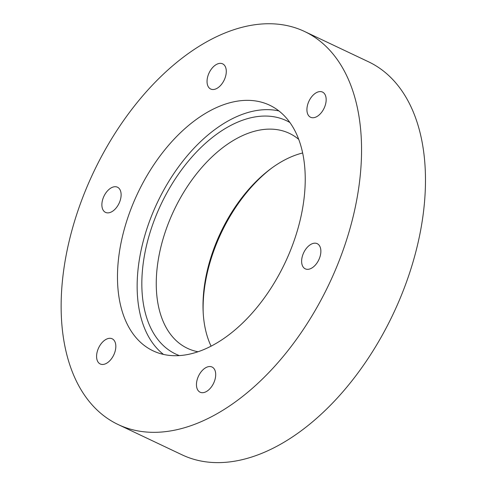 <?xml version="1.0" encoding="UTF-8"?>
<svg xmlns="http://www.w3.org/2000/svg" width="487" height="487" viewBox="0 0 487 487"><rect width="100%" height="100%" fill="white"/><g stroke="black" fill="none" stroke-linecap="round" stroke-linejoin="round"><path stroke-width="0.73" d="M302.64 152.985A118.95 71.291 -64.6 0 0 270.662 168.861A118.95 71.291 -64.6 0 0 203.128 311.376A118.95 71.291 -64.6 0 0 211.09 346.178M298.714 139.367A118.95 71.291 -64.6 0 0 289.357 133.347A118.95 71.291 -64.6 0 0 173.993 210.311A118.95 71.291 -64.6 0 0 187.483 348.333A118.95 71.291 -64.6 0 0 198.063 351.766M289.875 122.499A129.146 77.403 -64.6 0 0 161.094 204.199A129.146 77.403 -64.6 0 0 179.417 355.607M271.679 168.112A122.353 73.33 -64.6 0 0 203.195 312.642M278.899 110.933A135.946 81.475 -64.6 0 0 157.411 202.458A135.946 81.475 -64.6 0 0 163.516 354.439M305.142 184.518A135.946 81.475 -64.6 0 0 269.585 105.174A135.946 81.475 -64.6 0 0 137.748 193.138A135.946 81.475 -64.6 0 0 153.161 350.877A135.946 81.475 -64.6 0 0 250.379 315.071A135.946 81.475 -64.6 0 0 305.142 184.518M361.403 158.421A217.512 130.364 -64.6 0 0 304.515 31.466A217.512 130.364 -64.6 0 0 93.565 172.203A217.512 130.364 -64.6 0 0 118.231 424.585A217.512 130.364 -64.6 0 0 273.779 367.301A217.512 130.364 -64.6 0 0 361.403 158.421M325.079 94.648A13.934 8.352 -64.6 0 0 322.51 92.073A13.934 8.352 -64.6 0 0 308.995 101.089A13.934 8.352 -64.6 0 0 310.578 117.257A13.934 8.352 -64.6 0 0 322.668 110.805A13.934 8.352 -64.6 0 0 325.079 94.648M319.356 258.548A13.934 8.352 -64.6 0 0 317.214 243.664A13.934 8.352 -64.6 0 0 303.705 252.68A13.934 8.352 -64.6 0 0 305.282 268.848A13.934 8.352 -64.6 0 0 319.356 258.548M205.648 391.925A13.934 8.352 -64.6 0 0 215.096 379.154A13.934 8.352 -64.6 0 0 212.046 367.021A13.934 8.352 -64.6 0 0 198.532 376.037A13.934 8.352 -64.6 0 0 200.114 392.205A13.934 8.352 -64.6 0 0 205.648 391.925M97.668 361.403A13.934 8.352 -64.6 0 0 100.237 363.978A13.934 8.352 -64.6 0 0 113.751 354.962A13.934 8.352 -64.6 0 0 112.174 338.794A13.934 8.352 -64.6 0 0 100.079 345.246A13.934 8.352 -64.6 0 0 97.668 361.403M103.39 197.503A13.934 8.352 -64.6 0 0 105.533 212.387A13.934 8.352 -64.6 0 0 119.047 203.371A13.934 8.352 -64.6 0 0 117.464 187.203A13.934 8.352 -64.6 0 0 103.39 197.503M217.099 64.126A13.934 8.352 -64.6 0 0 207.651 76.897A13.934 8.352 -64.6 0 0 210.701 89.03A13.934 8.352 -64.6 0 0 224.215 80.014A13.934 8.352 -64.6 0 0 222.632 63.846A13.934 8.352 -64.6 0 0 217.099 64.126M118.231 424.585L182.156 454.876A217.512 130.364 -64.6 0 0 337.704 397.593A217.512 130.364 -64.6 0 0 425.328 188.706A217.512 130.364 -64.6 0 0 368.44 61.752L304.515 31.466"/></g></svg>
